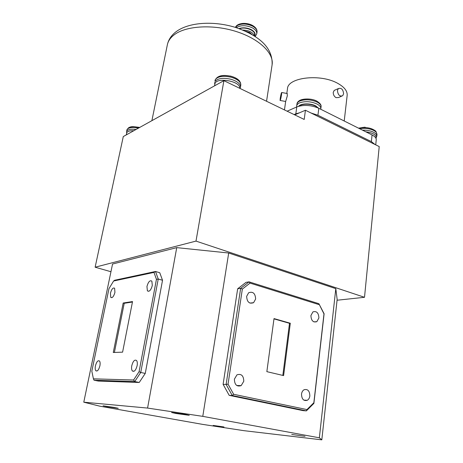 <?xml version="1.0" encoding="UTF-8"?>
<svg xmlns="http://www.w3.org/2000/svg" width="463" height="463" viewBox="0 0 463 463"><rect width="100%" height="100%" fill="white"/><g stroke="black" fill="none" stroke-linecap="round" stroke-linejoin="round"><path stroke-width="0.69" d="M236.414 26.223C240.089 22.733 245.465 22.467 252.532 25.436L255.391 27.63M250.437 33.66L248 32.398M245.332 31.137L249.679 32.479L252.156 34.627M297.952 102.213C299.387 98.474 310.91 97.797 316.947 101.171L319.806 103.388M358.547 128.176C365.579 126.81 371.268 127.759 375.62 131.017L375.84 131.272M361.869 127.58L364.879 127.209L365.874 127.562M128.552 127.794C129.767 126.984 131.724 126.63 134.415 126.74L139.525 127.533M138.449 128.129C132.198 126.978 128.384 127.481 127.001 129.628L126.931 129.854C128.338 127.325 130.832 126.289 134.415 126.74L139.733 127.418M230.435 76.042L231.425 76.354C235.337 77.495 238.057 79.086 239.579 81.135M216.192 78.507C218.796 75.394 223.872 74.676 231.425 76.354M281.545 94.649L281.718 92.507C281.371 92.583 280.879 94.51 280.242 98.301L280.069 100.454C280.41 100.396 280.902 98.463 281.545 94.649M280.208 100.477L285.665 101.478L287.349 95.719L287.101 93.503M343.598 93.775C343.095 89.359 341.347 87.623 338.349 88.583L337.44 90.528C337.944 94.95 339.686 96.692 342.684 95.748L343.598 93.775M335.455 89.857L334.217 90.412L333.238 92.38C333.215 94.73 334.159 96.489 336.063 97.658L338.534 97.525L341.497 96.258M286.811 93.445L287.494 88.688C287.685 77.39 320.541 73.461 337.776 83.375C344.385 87.067 347.51 91.078 347.163 95.407L344.223 121.005M223.976 426.967L213.171 425.428L223.976 426.967M114.083 407.405L103.093 405.837L107.341 406.74L118.256 408.297L114.083 407.405M185.113 414.379L171.594 412.504L175.842 413.471L189.263 415.323L185.113 414.379M305.007 436.302L291.742 434.462L305.007 436.302M95.424 365.868C95.002 368.137 95.135 369.758 95.812 370.718C97.375 371.627 98.735 370.001 99.892 365.845C100.309 363.582 100.182 361.973 99.504 361.018C97.942 360.116 96.582 361.73 95.424 365.868M110.437 293.206L110.75 297.368C112.33 298.23 113.724 296.563 114.934 292.379L114.621 288.241C113.036 287.384 111.641 289.039 110.437 293.206M146.95 286.475L147.39 290.868C149.317 291.985 150.955 290.191 152.304 285.486L151.858 281.122C149.925 280.011 148.287 281.793 146.95 286.475M131.776 365.712C131.365 368.091 131.55 369.827 132.331 370.927C134.241 372.107 135.833 370.365 137.123 365.689C137.523 363.322 137.332 361.591 136.562 360.515C134.646 359.329 133.055 361.065 131.776 365.712M234.388 379.156C234.567 384.77 236.825 386.929 241.154 385.633L243.793 381.252C243.596 375.626 241.321 373.485 236.963 374.839L234.388 379.156M246.646 296.343C246.976 302.015 249.291 304.127 253.597 302.68L255.634 299.029C255.292 293.351 252.96 291.256 248.643 292.749L246.646 296.343M310.91 315.563C311.194 320.662 313.173 322.699 316.842 321.669L318.897 317.948C318.602 312.843 316.611 310.823 312.93 311.883L310.91 315.563M301.523 394.077C301.691 399.118 303.606 401.195 307.27 400.298C308.694 399.447 309.556 397.989 309.845 395.923C309.66 390.876 307.733 388.816 304.058 389.748C302.663 390.598 301.818 392.039 301.523 394.077M282.829 375.412L289.508 323.307L290.301 323.243L274.015 318.59L266.85 371.65L283.605 375.597L290.301 323.243M287.124 111.195L296.777 106.93C303.687 104.557 311.032 105.014 318.822 108.29L372.055 134.936C374.949 136.435 376.344 138.067 376.234 139.82L375.736 144.861M110.952 271.735L95.129 267.203L123.291 136.556L223.889 80.655L304.203 119.448L305.43 110.246L379.22 146.574L364.514 297.298L337.058 300.232M294.705 114.859L305.43 110.246M122.597 352.152L132.534 301.563L123.181 303.016L113.273 352.493L122.597 352.152M153.982 272.412L113.609 281.012L108.967 288.663L91.83 371.222L93.428 378.832L133.576 380.013L139.085 371.679L156.448 279.334L153.982 272.412L155.522 271.48L159.764 272.742L162.525 280.271L158.236 279.027L140.74 372.472L145.26 373.421L162.525 280.271M319.186 304.671L250.049 283.107L242.346 289.062L228.051 384.145L233.653 394.291L306.952 409.581L313.85 402.723L323.984 313.914L318.885 303.699L324.112 313.764L313.891 403.395L306.373 410.878L232.241 395.518L229.191 395.35L303.12 410.64L306.373 410.878L306.952 409.581M83.78 402.185L147.575 408.071L176.733 247.63L228.699 253.012L335.802 288.64L337.151 299.37L321.814 439.85L243.932 430.671L202.661 424.386L99.939 406.207L83.78 402.185L112.555 264.026L176.733 247.63M145.26 373.421L139.23 382.473L134.716 381.558L94.041 380.221L98.266 381.049L139.23 382.473M228.699 253.012L202.782 416.359L319.354 437.801L335.802 288.64M229.191 395.35L223.102 384.348L226.123 384.446L240.644 288.339L237.664 288.785L223.102 384.348M237.664 288.785L246.056 282.337L249.053 281.863L318.885 303.699M321.814 439.85L319.354 437.801M202.782 416.359L147.575 408.071M113.609 281.012L114.627 280.248L155.522 271.48L158.236 279.027L156.448 279.334M233.653 394.291L232.241 395.518L226.123 384.446L228.051 384.145M242.346 289.062L240.644 288.339L249.053 281.863L250.049 283.107M139.085 371.679L140.74 372.472L134.716 381.558L133.576 380.013M313.85 402.723L313.891 403.395M94.041 380.221L93.428 378.832M132.441 302.021L124.223 303.288L114.396 352.453M124.223 303.288L123.181 303.016M95.129 267.203L195.999 241.096L223.889 80.655M219.213 83.253L214.884 85.661M129.316 133.205L126.37 134.843M195.999 241.096L364.514 297.298M299.59 112.758L295.828 113.84L296.777 106.93M294.115 114.575L295.828 113.84M318.822 108.29L317.931 115.246L371.378 141.614L372.055 134.936M317.931 115.246L311.043 113.013M375.059 144.525L371.378 141.614M230.603 83.896L236.853 86.917M214.589 85.823L214.89 84.127C215.474 76.736 240.916 81.013 239.712 88.3M126.324 134.866L126.735 132.933C127.284 131.313 129.623 130.583 133.755 130.74M299.555 106.021C302.646 102.861 314.58 103.978 317.601 107.729M365.834 131.822C372.414 132.713 375.875 134.571 376.211 137.389L376.083 138.64M242.797 30.049C249.192 30.344 253.024 32.306 254.303 35.929M239.51 28.775C245.101 26.339 255.698 30.593 254.598 34.766L254.401 35.992M289.508 323.307L273.974 318.868M235.499 27.421L237.224 25.598C241.732 23.341 246.895 23.549 252.711 26.223C255.819 28.011 257.254 29.997 257.023 32.167L256.757 33.805C256.988 31.64 255.547 29.661 252.439 27.878C246.617 25.21 241.454 24.996 236.94 27.248L236.338 27.687M238.989 28.584C242.919 27.271 247.039 27.641 251.351 29.701C254.795 31.756 255.871 33.892 254.581 36.108M298.664 106.253C300.811 103.295 310.546 103.07 315.702 105.9L318.492 108.128M296.945 104.03C297.229 98.706 310.094 97.317 317.062 101.281C320.141 103.243 321.472 105.113 321.05 106.895C321.195 105.182 319.916 103.596 317.224 102.132C311.246 99.499 305.493 99.099 299.983 100.934C298.155 101.744 297.142 102.774 296.945 104.03L296.69 105.882C296.887 104.632 297.9 103.602 299.729 102.803C305.244 100.98 310.997 101.38 316.987 104.007C319.678 105.466 320.957 107.051 320.813 108.753L320.72 109.239M359.56 128.679L360.613 128.511C367.408 127.967 372.559 129.142 376.06 132.036L377.004 134.27L376.824 136.053L375.881 133.824C373.022 131.324 368.554 130.091 362.465 130.138M126.931 129.854L126.636 131.313C127.678 129.455 130.821 128.836 136.064 129.455M231.396 77.28C237.739 79.295 240.876 81.91 240.795 85.134L240.465 87.125C240.54 83.913 237.403 81.303 231.054 79.295C223.108 77.535 217.76 78.27 215 81.5L215.353 79.509C218.114 76.262 223.461 75.521 231.396 77.28M167.369 44.743C168.445 39.708 171.304 35.402 175.952 31.82C188.603 22.195 213.402 20.673 235.169 27.323C256.56 34.679 272.967 46.045 272.117 64.739C274.05 53.384 259.523 38.961 236.512 31.617C213.553 24.209 186.67 25.685 174.707 34.436C170.615 37.405 168.167 40.842 167.369 44.743L151.887 120.664M235.464 27.41C237.05 22.953 246.71 22.068 252.624 25.517C255.831 27.392 257.295 29.615 257.023 32.167M255.229 36.531L256.757 33.805M358.594 128.199C365.753 126.735 371.54 127.794 375.944 131.382L377.004 134.27M376.176 137.719L376.824 136.053M214.982 80.51C216.997 75.81 222.483 74.439 231.436 76.389C237.826 78.392 240.945 81.309 240.795 85.134M240.013 88.445L240.465 87.125M281.718 92.507L287.338 93.543M338.349 88.583L334.217 90.407M97.091 370.979L95.812 370.718M111.884 297.668L110.75 297.368M148.866 291.279L147.39 290.868M134.021 371.28L132.331 370.927M236.72 385.482L241.154 385.633M249.962 303.115L253.597 302.68M313.897 321.889L316.842 321.669M303.821 400.113L307.27 400.298M272.117 64.739L266.555 101.264M285.659 101.478L284.456 109.91M214.797 84.636L214.629 82.495M126.7 133.118L126.573 131.533M321.05 106.895L320.813 108.753M296.702 106.965L296.69 105.882"/></g></svg>
